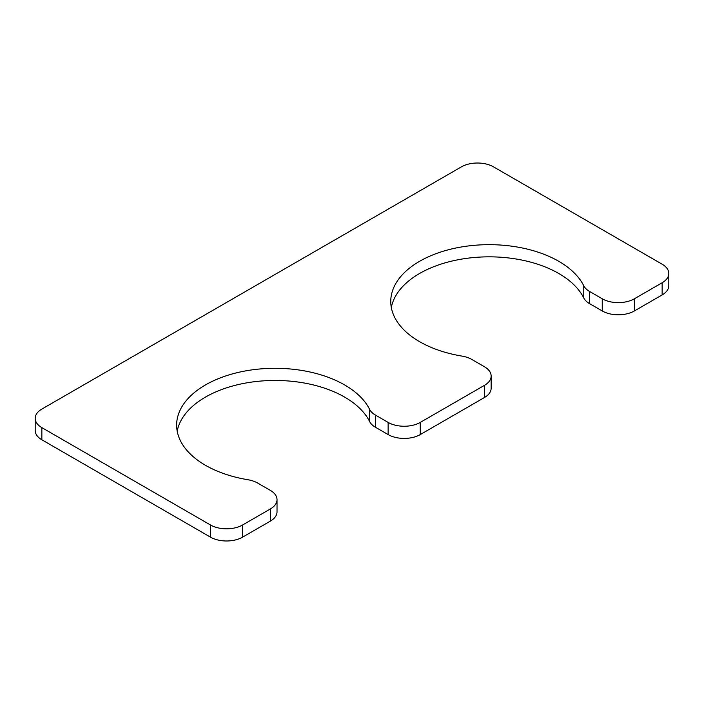 <?xml version="1.0" encoding="UTF-8"?>
<svg xmlns="http://www.w3.org/2000/svg" width="704" height="704" viewBox="0 0 704 704"><rect width="100%" height="100%" fill="white"/><g stroke="black" fill="none" stroke-linecap="round" stroke-linejoin="round"><path stroke-width="1.06" d="M177.197 431.2A98.419 56.822 180 0 1 266.561 380.67A98.419 56.822 180 0 1 369.635 421.573A22.713 13.112 0 0 0 375.399 427.222L388.133 434.579A22.713 13.112 0 0 0 420.253 434.579L484.493 397.487A22.713 13.112 0 0 0 491.146 388.221L491.146 376.05A22.713 13.112 0 0 0 484.493 366.775L471.759 359.427A22.713 13.112 0 0 0 461.974 356.092A98.419 56.822 0 0 1 390.755 301.488A98.419 56.822 0 0 1 475.446 245.221A98.419 56.822 0 0 1 583.757 285.789A22.713 13.112 0 0 0 589.53 291.438L602.254 298.786A22.713 13.112 0 0 0 634.374 298.786L662.147 282.753A22.713 13.112 0 0 0 668.8 273.478A22.713 13.112 0 0 0 662.147 264.211L493.522 166.857A22.713 13.112 0 0 0 461.402 166.857L41.853 409.077A22.713 13.112 0 0 0 35.2 418.352A22.713 13.112 0 0 0 41.853 427.627L210.478 524.982A22.713 13.112 0 0 0 242.598 524.982L270.371 508.948A22.713 13.112 0 0 0 277.024 499.673A22.713 13.112 0 0 0 270.371 490.398L257.638 483.05A22.713 13.112 0 0 0 247.852 479.723A98.419 56.822 180 0 1 176.634 425.11A98.419 56.822 180 0 1 261.316 368.852A98.419 56.822 180 0 1 369.635 409.411A22.713 13.112 0 0 0 375.399 415.052L388.133 422.409A22.713 13.112 0 0 0 420.253 422.409L484.493 385.326A22.713 13.112 0 0 0 491.146 376.05M583.757 285.789L583.757 297.959A98.419 56.822 0 0 0 480.691 257.048A98.419 56.822 0 0 0 391.327 307.569M583.757 297.959A22.713 13.112 0 0 0 589.53 303.609L602.254 310.957A22.713 13.112 0 0 0 634.374 310.957L662.147 294.923A22.713 13.112 0 0 0 668.8 285.648L668.8 273.478M35.2 418.352L35.2 430.522A22.713 13.112 0 0 0 41.853 439.789L210.478 537.143A22.713 13.112 0 0 0 242.598 537.143L270.371 521.11A22.713 13.112 0 0 0 277.024 511.843L277.024 499.673M388.133 422.409L388.133 434.579M375.399 415.052L375.399 427.222M420.253 422.409L420.253 434.579M484.493 385.326L484.493 397.487M589.53 291.438L589.53 303.609M602.254 298.786L602.254 310.957M634.374 298.786L634.374 310.957M662.147 282.753L662.147 294.923M41.853 427.627L41.853 439.789M210.478 524.982L210.478 537.143M242.598 524.982L242.598 537.143M270.371 508.948L270.371 521.11M369.635 409.411L369.635 421.573"/></g></svg>
